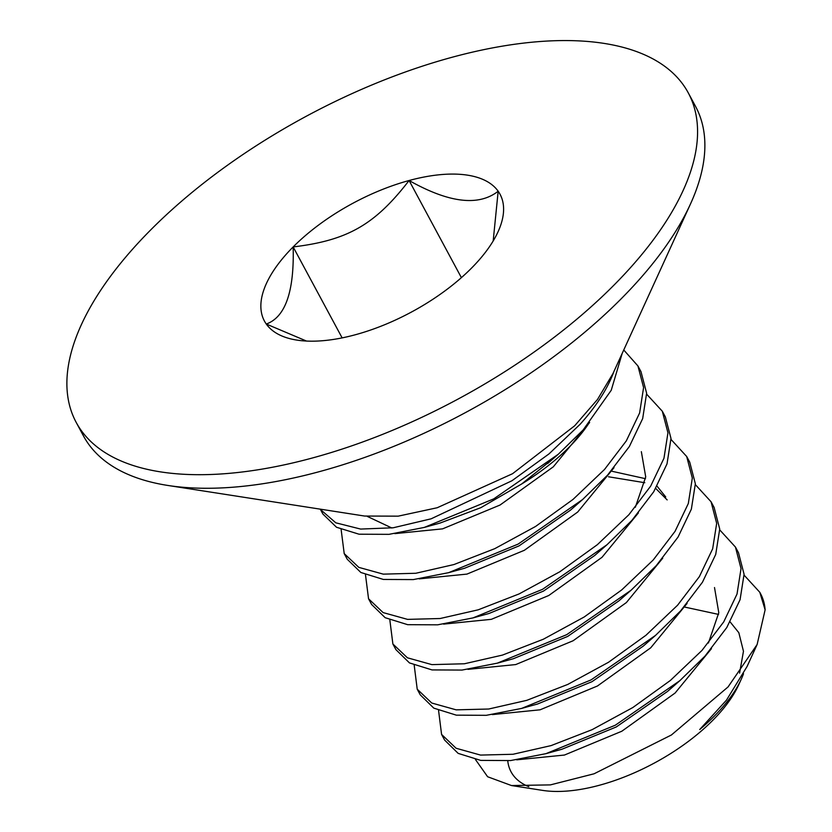 <?xml version="1.0" encoding="UTF-8"?>
<svg xmlns="http://www.w3.org/2000/svg" width="832" height="832" viewBox="0 0 832 832"><rect width="100%" height="100%" fill="white"/><g stroke="black" fill="none" stroke-linecap="round" stroke-linejoin="round"><path stroke-width="1.25" d="M322.92 514.062L336.534 527.259L359.039 534.206L388.991 534.342L424.268 527.426L493.75 498.867L558.282 454.251L583.201 429.894L611.229 390.281L622.211 353.35M614.255 370.656C607.932 388.138 596.565 405.995 580.154 424.237L548.974 453.918L511.93 480.761L431.122 518.814L393.203 527.779L360.63 529.069L335.837 522.829L320.601 509.652M347.266 559.27L360.849 572.478L383.365 579.446L413.338 579.582L448.635 572.666L518.107 544.107L582.65 499.491L607.558 475.134L629.366 446.514L642.668 418.621L646.63 393.193L640.973 371.602M623.75 349.981L637.926 365.955L643.594 387.556L639.621 412.974L626.319 440.866L604.51 469.477L572.998 499.439L535.517 526.49L494.79 548.652L453.908 564.554L415.813 573.269L383.282 574.142L358.81 567.372L344.209 553.592L341.13 529.506M371.592 604.458L385.164 617.698L407.69 624.686L437.674 624.822L472.992 617.906L542.464 589.358L607.006 544.731L631.914 520.374L653.723 491.764L667.014 463.882L670.998 438.474L665.34 416.874M646.662 394.181L662.303 411.226L667.95 432.827L663.967 458.245L650.676 486.106L628.878 514.727L597.334 544.7L559.842 571.75L519.095 593.934L478.182 609.825L440.097 618.519L407.566 619.382L383.105 612.581L368.545 598.78L365.487 574.746M395.928 649.657L409.469 662.917L432.006 669.916L461.989 670.072L497.318 663.156L566.675 634.681L631.176 590.148L656.282 565.625L678.08 537.014L691.361 509.163L695.354 483.746L689.728 462.145M671.018 439.431L686.691 456.508L692.318 478.109L688.314 503.526L675.033 531.367L653.234 559.967L621.67 589.961L584.178 617.001L543.41 639.194L502.466 655.086L464.402 663.77L431.881 664.622L407.42 657.8L392.881 643.989L389.844 619.996M420.274 694.866L433.794 708.136L456.321 715.156L486.283 715.322L521.622 708.417L590.98 679.952L655.512 635.409L680.638 610.865L702.437 582.265L715.718 554.445L719.722 529.017L714.106 507.426L711.058 501.769M695.386 484.671L711.069 501.779L716.674 523.359L712.66 548.798L699.379 576.618L677.591 605.207L645.996 635.232L608.514 662.272L567.736 684.445L526.77 700.346L488.706 709.02L456.196 709.852L431.746 703.019L417.217 689.198L414.201 665.226M444.631 740.095L458.162 753.376L480.678 760.386L510.609 760.562L545.979 753.657L615.316 725.202L679.838 680.68L705.006 656.105L726.783 627.536L740.064 599.716L744.078 574.267L738.483 552.698M719.742 529.911L735.446 547.061L741.031 568.62L737.017 594.058L723.726 621.889L701.958 650.447L670.342 680.482L632.83 707.533L592.072 729.685L551.106 745.597L513.011 754.27L480.532 755.082L456.102 748.259L441.574 734.417L438.568 710.476M684.102 606.944L718.567 614.411M730.122 621.899L738.837 632.726L743.465 651.248L739.586 673.13M743.506 673.743A136.157 62.868 151.7 0 1 741.26 679.214A136.157 62.868 151.7 0 1 699.712 729.539L726.482 700.128L747.074 666.494L757.13 644.498L728.052 686.951L671.403 734.989L594.069 773.791L550.42 784.888L511.482 785.543L487.625 776.745L475.436 759.502M714.511 587.548L718.786 612.726L708.417 643.001M667.493 691.465L616.262 726.96L561.85 749.268L554.674 751.088M516.693 759.834L564.439 755.05L621.837 731.224L675.095 693.035L711.454 648.658M643.209 646.152L591.989 681.689L537.555 704.007M492.326 714.594L540.082 709.81L597.48 685.984L650.738 647.795L687.097 603.408M611.967 471.266L645.497 478.691M657.041 486.169L665.735 496.964M618.935 600.839L567.705 636.407L513.261 658.757L497.359 663.146M467.969 669.354L515.715 664.57L573.113 640.754L626.382 602.555L662.74 558.168M667.17 499.907L655.73 488.446M644.79 482.716L608.514 476.778M641.347 451.662L645.715 476.902L635.336 507.27M607.006 544.731L594.672 555.506L543.473 591.094L488.998 613.486M443.602 624.114L491.338 619.33L548.756 595.514L602.025 557.294L638.373 512.928M582.65 499.491L570.315 510.266L519.064 545.875L464.516 568.277L448.635 572.666M419.214 578.874L466.95 574.101L524.399 550.274L577.678 512.054L614.016 467.678M493.189 240.947L498.17 191.225A133.786 61.776 -28.3 0 0 409.094 180.513C448.937 202.946 478.629 206.523 498.17 191.225A133.786 61.776 -28.3 0 1 498.046 231.795A133.786 61.776 -28.3 0 1 471.297 268.341A133.786 61.776 -28.3 0 1 355.358 334.745A133.786 61.776 -28.3 0 1 296.899 340.101A133.786 61.776 -28.3 0 1 266.282 324.033L306.498 341.058M76.201 422.417L83.502 435.989A347.568 160.482 -28.3 0 0 167.846 485.451A347.568 160.482 -28.3 0 0 690.435 204.069A347.568 160.482 -28.3 0 0 695.562 106.423L688.262 92.851A347.568 160.482 -28.3 0 0 460.72 54.995A347.568 160.482 -28.3 0 0 150.81 229.809A347.568 160.482 -28.3 0 0 76.201 422.417A347.568 160.482 -28.3 0 0 458.307 398.934A347.568 160.482 -28.3 0 0 688.262 92.851M167.846 485.451L364.603 516.048L398.216 516.152L437.185 507.749L512.533 473.72L574.683 425.776L597.49 399.474L612.997 373.516L690.435 204.069M552.802 458.921L521.685 483.974A136.157 62.868 -28.3 0 0 588.671 423.623M744.099 575.151L759.803 592.29L765.118 609.846A173.784 80.246 -28.3 0 0 760.573 593.736L759.782 592.259M765.118 609.846L757.13 644.498M741.26 679.214L738.67 684.882A130.343 60.185 151.7 0 1 542.693 790.4L511.482 785.543M528.819 786.698A130.343 60.185 151.7 0 1 507.759 760.833M394.846 533.634L442.572 528.861L500.022 505.045L553.29 466.835L589.638 422.469M521.685 483.974L480.906 507.645L440.024 523.068M391.81 527.977L367.37 516.443M293.155 246.927A133.786 61.776 -28.3 0 0 266.282 324.033C285.397 317.19 294.351 291.491 293.155 246.927A133.786 61.776 -28.3 0 1 409.094 180.513C374.92 224.765 347.641 240.386 293.155 246.927L342.139 337.896M461.396 277.649L409.094 180.513M320.278 509.163L322.816 513.864M637.978 366.049L641.025 371.696M344.126 553.446L347.173 559.104M662.334 411.289L665.382 416.946M368.493 598.686L371.53 604.344M686.702 456.529L689.749 462.186M392.85 643.937L395.897 649.584M417.206 689.177L420.254 694.834M735.426 547.019L738.462 552.666M441.574 734.417L444.621 740.074M547.643 463.538L558.282 454.251M424.268 527.426L440.149 523.037M472.992 617.906L488.873 613.517M631.363 589.971L619.039 600.746M521.716 708.386L537.597 703.997M655.73 635.222L643.396 645.996M546.073 753.636L561.954 749.247M680.087 680.462L667.753 691.236"/></g></svg>
